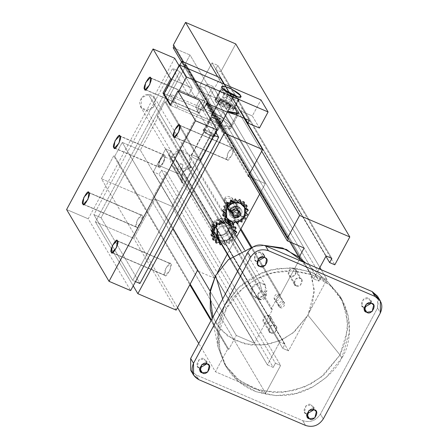 <?xml version="1.0" encoding="UTF-8"?>
<svg xmlns="http://www.w3.org/2000/svg" width="448" height="448" viewBox="0 0 448 448"><rect width="100%" height="100%" fill="white"/><g stroke="black" fill="none" stroke-linecap="round" stroke-linejoin="round"><path stroke-width="0.34" stroke-dasharray="2.24 1.68" d="M296.055 285.774L300.552 285.13L301.818 279.826L300.076 278.309L294.37 268.654L296.111 270.172L294.846 275.481L290.349 276.125L296.055 285.774C290.881 285.191 296.33 275.072 300.076 278.309C305.245 278.897 299.796 289.016 296.055 285.774L290.349 276.125C294.095 279.362 299.544 269.242 294.37 268.654C290.629 265.418 285.174 275.537 290.349 276.125L288.607 274.607L289.873 269.298L294.37 268.654L300.076 278.309L295.579 278.953L294.308 284.262L296.055 285.774M270.732 332.802L275.229 332.158L276.494 326.85L274.753 325.332L269.052 315.683L270.794 317.195L269.528 322.504L265.031 323.148L270.732 332.802C265.558 332.214 271.012 322.095 274.753 325.332C279.927 325.92 274.478 336.039 270.732 332.802L265.031 323.148C268.772 326.39 274.221 316.266 269.052 315.683C265.306 312.441 259.857 322.566 265.031 323.148L263.284 321.63L264.555 316.327L269.052 315.683L274.753 325.332L270.256 325.976L268.99 331.285L270.732 332.802M280.09 307.507L284.424 303.033L283.114 301.896L278.695 294.414L280.006 295.551L275.671 300.026L280.09 307.507C276.203 307.07 280.302 299.46 283.114 301.896C287.006 302.333 282.906 309.943 280.09 307.507L275.671 300.026C278.488 302.462 282.582 294.851 278.695 294.414C275.878 291.978 271.785 299.589 275.671 300.026L274.361 298.889L278.695 294.414L283.114 301.896L278.779 306.37L280.09 307.507M321.177 276.954L326.945 279.429L321.216 269.735L326.945 279.429L288.501 350.829L174.429 157.786L212.873 86.386L207.105 83.916L321.177 276.954L207.105 83.916L204.865 88.071L199.674 85.848L212.027 62.905L217.795 65.38L215.555 69.541L220.746 71.764L235.738 43.921L220.746 71.764L334.818 264.807L220.746 71.764L215.555 69.541L325.914 256.295L215.555 69.541L217.795 65.38L331.867 258.423L217.795 65.38L212.027 62.905L326.099 255.948L212.027 62.905L199.674 85.848L313.746 278.886L199.674 85.848L204.865 88.071L318.937 281.114L204.865 88.071L207.105 83.916L212.873 86.386L319.889 267.484L212.873 86.386L174.429 157.786L288.501 350.829L282.733 348.354L168.661 155.31L174.429 157.786L168.661 155.31L282.733 348.354L284.973 344.198L170.901 151.155L168.661 155.31L170.901 151.155L284.973 344.198L279.782 341.97L165.71 148.926L170.901 151.155L165.71 148.926L279.782 341.97L267.428 364.907L153.356 171.864L165.71 148.926L153.356 171.864L267.428 364.907L273.196 367.382L159.124 174.339L153.356 171.864L159.124 174.339L273.196 367.382L275.436 363.227L161.364 170.184L159.124 174.339L161.364 170.184L275.436 363.227L280.627 365.45L166.555 172.407L161.364 170.184L166.555 172.407L280.627 365.45L265.636 393.294L151.564 200.25L166.555 172.407L151.564 200.25L265.636 393.294L215.46 371.773L198.733 343.465L215.46 371.773L227.752 348.947L211.025 320.639L227.752 348.947L228.788 349.39L211.394 319.956L228.788 349.39L236.298 335.44L210.112 291.122L236.298 335.44L254.408 343.207L140.336 150.164L122.226 142.397L114.716 156.352L113.68 155.904L101.388 178.73L151.564 200.25L101.388 178.73L177.526 307.574L101.388 178.73L113.68 155.904L189.818 284.754L113.68 155.904L114.716 156.352L190.187 284.066L114.716 156.352L122.226 142.397L173.034 228.374L122.226 142.397L140.336 150.164L254.408 343.207L272.496 309.618L158.424 116.575L140.336 150.164L158.424 116.575L272.496 309.618L271.225 309.075L157.153 116.032L158.424 116.575L157.153 116.032L271.225 309.075L278.947 294.739L251.02 247.481L278.947 294.739L280.213 295.282L251.838 247.257L280.213 295.282L300.317 257.947L186.245 64.91L166.141 102.239L164.875 101.696L157.153 116.032L164.875 101.696L240.492 229.662L164.875 101.696L166.141 102.239L240.946 228.827L166.141 102.239L186.245 64.91L300.317 257.947L280.213 295.282L278.947 294.739L271.225 309.075L272.496 309.618L254.408 343.207L236.298 335.44L228.788 349.39L227.752 348.947L215.46 371.773L265.636 393.294L280.627 365.45L275.436 363.227L273.196 367.382L267.428 364.907L279.782 341.97L284.973 344.198L282.733 348.354L288.501 350.829L326.945 279.429L321.177 276.954L318.937 281.114L321.177 276.954M289.923 241.965L184.974 64.361L186.245 64.91L184.974 64.361L289.923 241.965M304.091 248.041L190.019 55.003L184.974 64.361L190.019 55.003L304.091 248.041M248.646 175.493L181.563 61.964L248.646 175.493M173.174 47.779L190.019 55.003L173.174 47.779M288.383 238.711L174.311 45.668L173.942 46.357L174.311 45.668L288.383 238.711M249.413 174.07L183.092 61.841L249.413 174.07M173.275 45.226L174.311 45.668L173.275 45.226M261.699 151.245L217.622 76.647L261.699 151.245M319.15 268.85L313.746 278.886L318.937 281.114L313.746 278.886L319.15 268.85M224.75 198.649L232.254 198.038L232.26 201.869L238.532 212.486L238.532 208.656L231.022 209.266L224.75 198.649L231.022 209.266C232.075 204.26 242.25 208.628 238.532 212.486C237.479 217.493 227.298 213.125 231.022 209.266L231.022 213.091L238.532 212.486L232.26 201.869L224.75 202.474L224.75 198.649C221.026 202.507 231.207 206.875 232.26 201.869C235.978 198.01 225.803 193.642 224.75 198.649M220.427 122.298C220.707 120.747 208.499 115.511 211.422 118.434L191.352 155.708L191.251 155.165L211.322 117.886L211.422 118.434C208.499 115.511 220.707 120.747 220.427 122.298C223.35 125.222 211.142 119.986 211.422 118.434C211.142 119.986 223.35 125.222 220.427 122.298L200.357 159.572L220.427 122.298L220.528 122.847L200.458 160.121L200.357 159.572C200.637 158.026 188.429 152.785 191.352 155.708C188.429 152.785 200.637 158.026 200.357 159.572C203.28 162.501 191.072 157.259 191.352 155.708C191.072 157.259 203.28 162.501 200.357 159.572M115.002 148.148L158.637 166.869L159.65 160.042L164.36 154.98L164.808 155.4L120.114 136.226L164.808 155.4C164.214 150.494 155.842 166.04 158.637 166.869C159.23 171.769 167.602 156.223 164.808 155.4L163.794 162.221L159.085 167.283L115.002 148.148M182.924 164.713C183.193 166.292 178.063 175.823 178.102 173.673L159.309 165.609L178.102 173.673C178.063 175.823 183.193 166.292 182.924 164.713C180.32 161.42 175.19 170.974 178.102 173.673C175.19 170.974 180.32 161.42 182.924 164.713L164.136 156.654C163.671 152.824 157.13 164.965 159.309 165.609C159.774 169.439 166.314 157.298 164.136 156.654C166.314 157.298 159.774 169.439 159.309 165.609L178.102 173.673M83.933 204.434L136.242 226.867L137.234 220.186L141.848 215.225L142.29 215.634L88.939 192.752L142.29 215.634C141.708 210.834 133.504 226.061 136.242 226.867C136.825 231.672 145.023 216.446 142.29 215.634L141.294 222.32L136.679 227.282L83.933 204.434M112.448 252.694L164.758 275.128L165.754 268.447L170.369 263.486L170.806 263.894L117.46 241.013L170.806 263.894C170.223 259.095 162.025 274.322 164.758 275.128C165.34 279.933 173.538 264.706 170.806 263.894L169.809 270.581L165.194 275.542L112.448 252.694M174.686 137.105L226.996 159.544L227.993 152.858L232.607 147.902L233.044 148.31L179.698 125.429L233.044 148.31C232.462 143.506 224.263 158.732 226.996 159.544C227.578 164.349 235.777 149.117 233.044 148.31L232.047 154.997L227.433 159.953L174.686 137.105M145.69 89.74L197.999 112.174L198.99 105.493L203.605 100.531L204.047 100.94L150.696 78.058L204.047 100.94C203.465 96.135 195.261 111.367 197.999 112.174C198.582 116.978 206.78 101.752 204.047 100.94L203.05 107.626L198.436 112.582L145.69 89.74M219.694 240.682L227.836 239.742L231.952 235.57L231.946 226.895L221.715 223.031L214.939 228.273L182.498 173.376C184.346 170.218 187.096 168.381 190.753 167.871L180.774 150.976L189.526 155.109L189.532 163.783L231.952 235.57C230.283 239.775 225.926 241.382 218.893 240.38C213.618 236.102 212.302 232.064 214.939 228.273C216.608 224.067 220.959 222.466 227.998 223.462C233.274 227.741 234.59 231.778 231.952 235.57L189.532 163.783C193.575 158.592 187.158 149.212 180.774 150.976L181.104 150.36C173.958 149.554 167.356 161.818 172.525 166.298L172.855 165.682C175.302 171.231 187.51 169.842 189.532 163.783C187.51 169.842 175.302 171.231 172.855 165.682L172.525 166.298L182.504 183.193L182.84 182.571L172.855 165.682L182.84 182.571L182.504 182.05L182.498 173.376L214.939 228.273L214.945 236.947L182.504 182.05M212.302 114.274C221.295 118.418 227.338 122.522 230.429 126.588L238.146 112.252C235.054 108.186 229.012 104.082 220.018 99.938L212.302 114.274L220.018 99.938C229.012 104.082 235.054 108.186 238.146 112.252L235.754 114.688L238.47 114.016L238.146 112.252L230.429 126.588L230.748 128.352L226.912 128.862L219.486 126.431L170.15 105.274L219.486 126.431L227.209 112.095L219.486 126.431C228.021 129.808 231.672 129.858 230.429 126.588C227.338 122.522 221.295 118.418 212.302 114.274L163.946 93.531L212.302 114.274M198.397 271.292L214.385 278.152L217.801 271.807L214.385 278.152L198.397 271.292M227.472 253.842L236.74 236.628L227.472 253.842M259.644 194.102L265.283 183.618L249.43 176.814L265.283 183.618L222.863 111.832L171.965 206.366L154.89 199.041L133.739 238.33L95.446 221.9L179.866 65.117L95.446 221.9L133.739 238.33L154.89 199.041L197.31 270.827L154.89 199.041L171.965 206.366L214.385 278.152L171.965 206.366L222.863 111.832L205.794 104.507L222.863 111.832L265.283 183.618L259.644 194.102M220.198 77.756L205.794 104.507L220.198 77.756M181.104 150.36L180.774 150.976L190.753 167.871L191.089 167.25L181.104 150.36L191.089 167.25L182.241 172.631L182.039 182.515L182.504 183.193L172.06 165.62L172.262 155.742L181.104 150.36M176.159 310.117L133.739 238.33L176.159 310.117M215.818 132.429L202.849 110.471L195.636 107.38L211.473 134.176L214.239 135.363L211.473 134.176L195.636 107.38L199.5 100.212L195.636 107.38L202.849 110.471L215.818 132.429M174.692 58.234L88.234 218.809L66.606 209.535L88.234 218.809L130.654 290.595L88.234 218.809L174.692 58.234M133.218 285.83L95.446 221.9L133.218 285.83M248.214 176.294L205.794 104.507L248.214 176.294M223.888 84L244.149 118.283L223.888 84M185.595 67.575L199.522 91.14L220.018 99.938L199.522 91.14L185.595 67.575M204.142 108.069L202.849 110.471L204.142 108.069M139.944 283.506L101.086 217.75L179.827 71.512L195.658 98.308L199.522 91.14L195.658 98.308L179.827 71.512L172.614 68.421L188.451 95.217L195.658 98.308L188.451 95.217L172.614 68.421L93.878 214.659L132.731 280.414L211.473 134.176L132.731 280.414L93.878 214.659L101.086 217.75L139.944 283.506M171.662 79.195L192.31 88.049L179.015 65.542L192.31 88.049L188.451 95.217L192.31 88.049L171.662 79.195M135.498 281.602L132.731 280.414L135.498 281.602M179.827 71.512L101.086 217.75L93.878 214.659L172.614 68.421L179.827 71.512M182.504 183.193C177.335 178.713 183.938 166.449 191.089 167.25L190.753 167.871C187.096 168.381 184.346 170.218 182.498 173.376C180.886 176.635 181.003 179.704 182.84 182.571L182.504 183.193M159.309 165.609C157.13 164.965 163.671 152.824 164.136 156.654M191.352 155.708L211.422 118.434M146.871 110.174L153.922 106.904L154.336 97.306L148.501 94.567L224.235 222.729L148.501 94.567L141.45 97.838L141.036 107.436L146.871 110.174L257.908 298.082L146.871 110.174C142.979 110.561 140.538 107.923 139.546 102.25C141.714 96.628 144.698 94.063 148.501 94.567C152.393 94.175 154.834 96.818 155.82 102.491C153.653 108.114 150.674 110.678 146.871 110.174M241.097 251.261L259.538 282.475L265.373 285.214L264.958 294.812L257.908 298.082L262.853 296.66L266.829 290.679L264.342 284.178L259.538 282.475L262.198 291.166L266.162 295.63L261.313 299.656L257.908 298.082L261.313 299.656L260.21 299.505L257.544 294.392L262.198 291.166L259.538 282.475L250.981 288.406L251.692 294.818L255.875 297.802L257.908 298.082L252.073 295.344L252.487 285.746L259.538 282.475L241.097 251.261M262.198 291.166C257.102 289.576 255.903 301.09 261.313 299.656C266.414 301.246 267.613 289.733 262.198 291.166M233.951 202.289C231.543 201.55 229.606 202.261 228.144 204.428L227.427 204.417C229.258 201.712 231.678 200.816 234.69 201.74L233.951 202.289L234.69 201.74C231.678 200.816 229.258 201.712 227.427 204.417L230.546 209.692C232.372 206.987 234.797 206.091 237.81 207.015L234.69 201.74L237.81 207.015C234.797 206.091 232.372 206.987 230.546 209.692L230.552 214.514L232.742 216.423C235.754 217.347 238.179 216.457 240.005 213.746L241.086 214.48C242.816 211.988 241.954 209.334 238.487 206.517C233.856 205.862 230.994 206.914 229.897 209.681C228.446 213.192 229.309 215.846 232.495 217.644C236.057 218.736 238.924 217.683 241.086 214.48C238.924 217.683 236.057 218.736 232.495 217.644C229.309 215.846 228.446 213.192 229.897 209.681L230.569 209.798L229.897 209.681C230.994 206.914 233.856 205.862 238.487 206.517C241.954 209.334 242.816 211.988 241.086 214.48L240.005 213.746L240.005 208.925L237.81 207.015L239.977 208.886L240.005 213.746C238.179 216.457 235.754 217.347 232.742 216.423L229.628 211.148L235.654 210.034L236.499 203.101L234.69 201.74L236.886 208.471L229.628 211.148L232.742 216.423L230.574 214.558L230.546 209.692L227.427 204.417L227.461 209.283L229.628 211.148L229.897 209.81C233.671 213.074 239.165 202.877 233.951 202.289C239.165 202.877 233.671 213.074 229.897 209.81C227.746 208.594 227.158 206.797 228.144 204.428C229.606 202.261 231.543 201.55 233.951 202.289M240.15 212.766L239.383 211.467L239.148 211.954L239.383 211.467L236.023 208.74L231.991 211.176L232.854 215.41L233.363 215.426L232.854 215.41L233.621 216.709L232.854 215.41L231.991 211.176L236.023 208.74L236.785 210.028L236.023 208.74L239.383 211.467L240.15 212.766M234.343 211.518L235.469 210.84L234.343 211.518M232.747 212.453L231.991 211.176L232.747 212.453M233.582 216.518L232.999 213.651L233.582 216.518M233.604 222.113L240.156 220.819L244.703 216.306C241.226 221.452 236.617 223.149 230.888 221.39L230.675 221.026L242.144 218.91L245.678 211.831L243.751 205.716M226.548 217.476L230.675 221.026L226.604 217.577M240.307 203.134C244.832 204.45 246.226 208.718 244.485 215.942C239.26 221.665 234.651 223.362 230.675 221.026M227.427 204.417L228.144 204.428C227.158 206.797 227.746 208.594 229.897 209.81L229.628 211.148C226.934 209.625 226.206 207.379 227.427 204.417M238.515 213.382L238.515 210.291L232.462 210.784L231.75 209.574L237.804 209.087L237.804 212.173L238.515 213.382C237.67 217.414 229.46 213.898 232.462 210.784C233.313 206.746 241.517 210.269 238.515 213.382L237.804 212.173C240.806 209.059 232.596 205.542 231.75 209.574C228.749 212.688 236.958 216.21 237.804 212.173L231.75 212.666L231.75 209.574L232.462 210.784L232.462 213.87L238.515 213.382M230.278 204.154L230.614 203.946L230.278 204.154M233.878 202.625L234.186 202.558L233.878 202.625M240.503 202.434L239.848 199.41L240.503 202.434L241.214 203.644L240.503 202.434L240.929 202.322L240.503 202.434M243.18 204.686L243.734 201.544L243.18 204.686L243.897 205.895L243.18 204.686L244.093 204.758L243.18 204.686M244.742 207.777L246.434 204.949L244.742 207.777L245.459 208.986L244.742 207.777L245.857 208.32L244.742 207.777M244.978 211.299L247.582 209.16L244.978 211.299L245.896 212.335L244.978 211.299M245.879 212.346L245.851 212.682L245.879 212.346M243.852 214.766L247.01 213.606L243.852 214.766L244.563 215.975L243.852 214.766L244.81 217.694L243.852 214.766M244.938 215.835L244.686 216.339L244.938 215.835M245.521 218.904L244.81 217.694L245.521 218.904M241.522 217.722L244.81 217.694L241.522 217.722L242.234 218.926L241.522 217.722L241.27 220.87L241.522 217.722M242.76 218.921L242.234 218.926L242.189 219.453L242.234 218.926L242.76 218.921M241.987 222.079L241.27 220.87L241.987 222.079M238.297 219.755L241.27 220.87L238.297 219.755L239.008 220.965L238.297 219.755L236.874 222.706L238.297 219.755M239.546 221.161L239.008 220.965L238.75 221.491L239.008 220.965L239.546 221.161M237.586 223.91L236.874 222.706L237.586 223.91M234.612 220.601L236.874 222.706L234.612 220.601L235.329 221.805L234.612 220.601L232.215 222.947L234.612 220.601M235.704 222.158L235.329 221.805L234.931 222.191L235.329 221.805L235.704 222.158M230.972 220.136L231.655 221.682L230.972 220.136L231.683 221.346L230.972 220.136L227.914 221.57L230.972 220.136M231.862 221.749L231.683 221.346L231.263 221.542L231.683 221.346L231.862 221.749M227.864 218.434L227.886 219.705L227.864 218.434L228.575 219.643L227.864 218.434L224.566 218.753L227.864 218.434M228.581 219.968L228.25 219.671L228.581 219.968M225.708 215.718L225.361 216.636L225.708 215.718L226.419 216.922L225.708 215.718L222.611 214.883L225.708 215.718M224.795 212.352L224.442 212.755L224.795 212.352L225.506 213.562L224.795 212.352L222.314 210.476L224.795 212.352M225.327 213.769L225.299 213.405L225.327 213.769M225.691 210.157L225.82 209.759L225.691 210.157M227.416 206.791L227.685 206.455L227.416 206.791M222.516 97.098L225.663 100.005L230.922 102.172L231.028 100.61L225.837 97.468L222.516 97.098L225.45 91.65L228.598 94.556L233.856 96.723L233.962 95.161L231.028 100.61L230.922 102.172L233.856 96.723L230.922 102.172L225.663 100.005L228.598 94.556L225.663 100.005L222.516 97.098L225.837 97.468L228.329 92.837L225.837 97.468L231.028 100.61L233.962 95.161L233.856 96.723L228.598 94.556L225.45 91.65L222.516 97.098M226.671 91.784L225.45 91.65L226.671 91.784M223.468 89.303L222.225 90.63C222.701 92.002 225.982 94.237 232.081 97.328C237.418 99.137 239.4 99.165 238.028 97.412L237.731 96.981M238.806 99.814L236.628 100.425L229.634 97.888L220.545 91.252L215.264 101.058L220.545 91.252C221.082 92.814 224.823 95.351 231.762 98.874C237.843 100.94 240.1 100.968 238.538 98.969L230.826 93.055L220.511 89.964M238.028 97.412C239.4 99.165 237.418 99.137 232.081 97.328C225.982 94.237 222.701 92.002 222.225 90.63M220.276 90.406L222.449 89.796L229.449 92.338L238.538 98.969L233.257 108.774L224.168 102.144L217.174 99.602L214.995 100.212M233.257 108.774C234.819 110.774 232.562 110.746 226.486 108.679C219.542 105.162 215.802 102.62 215.264 101.058C213.702 99.058 215.958 99.092 222.034 101.153C228.978 104.675 232.719 107.218 233.257 108.774L238.538 98.969M215.264 101.058L224.353 107.694L231.347 110.23L233.526 109.62M229.74 107.268C230.076 105.381 215.225 99.008 218.781 102.57C218.439 104.451 233.296 110.824 229.74 107.268C233.296 110.824 218.439 104.451 218.781 102.57L203.65 130.67C203.314 132.552 218.165 138.925 214.609 135.369L229.74 107.268L214.609 135.369C214.945 133.482 200.094 127.109 203.65 130.67L218.781 102.57C215.225 99.008 230.076 105.381 229.74 107.268M214.626 136.153L208.342 134.271L203.65 130.67C200.094 127.109 214.945 133.482 214.609 135.369M213.724 135.694C214.026 134.008 200.738 128.307 203.918 131.488C200.738 128.307 214.026 134.008 213.724 135.694C216.905 138.874 203.616 133.179 203.918 131.488L208.118 134.714L213.741 136.394M226.526 222.471L227.22 223.686L226.509 222.482L222.807 222.348L219.195 223.507L216.154 225.803L214.508 228.088L212.083 223.983L212.134 233.184L216.233 236.706L218.658 240.811L215.751 238.823L213.886 235.906L213.31 232.45L214.508 228.088L213.024 232.73L213.31 232.45L214.021 233.66L213.31 232.45L213.886 235.906L213.5 236.706L213.886 235.906L215.751 238.823L215.656 240.038L215.751 238.823L216.468 240.033L215.751 238.823L218.658 240.811L219.083 242.122L218.658 240.811L222.214 241.595L224.952 245.112L222.214 241.595L222.925 242.805L221.598 243.897L222.925 242.805L224.952 245.112L224.241 243.908L225.932 241.074L228.766 242.458L229.477 243.662L226.643 242.278L225.932 241.074L226.643 242.278L224.952 245.112L226.643 242.278L229.477 243.662L228.766 242.458L229.314 239.316L232.568 239.585L233.279 240.789L230.026 240.526L229.314 239.316L230.026 240.526L229.477 243.662L230.026 240.526L233.279 240.789L232.568 239.585L231.902 236.561L235.138 235.676L235.85 236.88L232.618 237.765L231.902 236.561L232.618 237.765L233.279 240.789L232.618 237.765L235.85 236.88L233.352 233.178L236.13 231.258L233.352 233.178L234.063 234.382L233.352 233.178L233.464 229.628L235.407 226.934L233.464 229.628L234.175 230.832L232.221 226.386L233.072 223.283L233.346 223.742L233.072 223.283L232.478 223.39L233.072 223.283L232.221 226.386L232.932 227.59L229.79 223.888L230.507 225.098L229.79 223.888L230.356 223.787L229.79 223.888L229.438 220.797L230.149 222.001L229.438 220.797L227.959 221.642L229.438 220.797L229.79 223.888L232.221 226.386L233.218 226.554L232.378 226.643L229.953 222.538M216.569 235.077C221.525 236.6 225.512 235.133 228.519 230.675L229.958 231.655C226.503 236.774 221.928 238.454 216.233 236.706L216.569 235.077C212.649 233.94 211.445 230.244 212.951 224C217.476 219.044 221.458 217.577 224.902 219.593C229.337 222.102 230.541 225.798 228.519 230.675C225.512 235.133 221.525 236.6 216.569 235.077L216.233 236.706C211.148 233.834 209.765 229.589 212.083 223.983C215.538 218.87 220.114 217.185 225.809 218.932C230.894 221.81 232.277 226.05 229.958 231.655L228.519 230.675C230.541 225.798 229.337 222.102 224.902 219.593L225.809 218.932L224.902 219.593C221.458 217.577 217.476 219.044 212.951 224C211.445 230.244 212.649 233.94 216.569 235.077M227.942 230.429C225.159 234.556 221.469 235.917 216.877 234.506L220.298 240.296C224.89 241.707 228.581 240.346 231.364 236.219L227.942 230.429L231.364 236.219L231.801 229.74L223.216 225.478L216.95 230.037L213.528 224.246L216.95 230.037C218.361 226.47 222.051 225.114 228.015 225.96C232.484 229.589 233.604 233.005 231.364 236.219C228.581 240.346 224.89 241.707 220.298 240.296L216.877 234.506L213.528 231.594L213.528 224.246L219.794 219.688L228.374 223.95L227.942 230.429C230.177 227.214 229.062 223.798 224.594 220.17C218.63 219.324 214.939 220.679 213.528 224.246C211.658 228.766 212.772 232.187 216.877 234.506C221.469 235.917 225.159 234.556 227.942 230.429M219.072 239.63L220.298 240.296L219.072 239.63M235.026 233.722L234.063 234.382L235.85 236.88L234.063 234.382L235.026 233.722M234.562 230.3L233.464 229.628L234.562 230.3M219.61 243.74L222.214 241.595L225.932 241.074L229.314 239.316L231.902 236.561L233.352 233.178L235.138 235.676L231.902 236.561L232.568 239.585L229.314 239.316L228.766 242.458L225.932 241.074L224.241 243.908L222.214 241.595L219.61 243.74M219.369 242.015L218.658 240.811L219.369 242.015M232.221 226.386L233.464 229.628L233.352 233.178L231.902 236.561L229.314 239.316L225.932 241.074L222.214 241.595L218.658 240.811L215.499 241.976L218.658 240.811L216.233 236.706C221.928 238.454 226.503 236.774 229.958 231.655L229.908 222.46L225.809 218.932L228.228 223.031L229.79 223.888L226.509 222.482L224.991 219.817L226.509 222.482L228.228 223.031L225.809 218.932C220.114 217.185 215.538 218.87 212.083 223.983L214.508 228.088L216.154 225.803L219.195 223.507L222.807 222.348L226.509 222.482M212.464 238.857L215.751 238.823L212.464 238.857M210.907 234.797L213.886 235.906L210.907 234.797M211.042 230.35L213.31 232.45L211.042 230.35M240.598 95.67L234.422 107.139L234.629 108.259L231.75 108.494L224.549 105.65L215.964 99.221L222.141 87.752L215.964 99.221C216.518 100.822 220.36 103.432 227.478 107.044C233.71 109.155 236.023 109.189 234.422 107.139C233.867 105.538 230.031 102.934 222.914 99.322C216.681 97.205 214.362 97.171 215.964 99.221L215.762 98.101L218.635 97.866L225.837 100.71L234.422 107.139L240.598 95.67M211.378 116.318L211.254 115.651L217.241 117.202L222.337 121.016L230.675 105.532L225.579 101.718L219.593 100.167L219.716 100.834L211.378 116.318C211.042 118.199 225.893 124.572 222.337 121.016C222.673 119.129 207.822 112.756 211.378 116.318L219.716 100.834L224.812 104.647L230.793 106.198L230.675 105.532L222.337 121.016L222.46 121.682L216.474 120.131L211.378 116.318M171.052 105.638L178.763 91.319L171.052 105.638L170.475 104.664L171.052 105.638L176.82 108.114L169.686 96.046L170.615 94.326L213.293 112.633C217.364 114.201 228.441 120.299 231.274 124.852C233.716 129.231 224.784 126.75 220.422 124.695L177.744 106.389L170.615 94.326L177.744 106.389L176.82 108.114L171.052 105.638M259.454 128.027L252.319 115.959L260.966 99.904L252.319 115.959L259.454 128.027M245.403 118.821L240.789 111.014L252.319 115.959L240.789 111.014L245.403 118.821M249.306 120.495L242.178 108.433L240.789 111.014L242.178 108.433L249.306 120.495M234.959 107.643L220.55 99.154L242.178 108.433L220.55 99.154L213.293 112.633L170.615 94.326L169.686 96.046L176.82 108.114L177.744 106.389L220.422 124.695L227.209 112.095M163.923 93.57L169.686 96.046L163.923 93.57M230.675 105.532C234.231 109.088 219.374 102.715 219.716 100.834C216.16 97.272 231.011 103.645 230.675 105.532M227.679 111.222L220.422 124.695L231.364 126.879L230.58 123.883L225.198 119.235L213.293 112.633L220.55 99.154L232.456 105.756L237.838 110.404L238.622 113.406M199.651 368.29L197.383 366.173L198.906 359.806L204.299 359.033L207.15 363.86L204.299 359.033C199.808 355.146 193.273 367.293 199.478 367.993L199.651 368.29M364.095 307.737L361.827 305.62L363.345 299.253L368.738 298.48L371.594 303.307L368.738 298.48C364.246 294.594 357.711 306.734 363.916 307.434L364.095 307.737M306.751 414.232L304.483 412.115L306.006 405.748L311.399 404.975L314.25 409.802L311.399 404.975C306.908 401.089 300.367 413.23 306.578 413.93L306.751 414.232M341.779 357.974L326.015 377.658L312.822 386.848L295.814 393.523L276.058 395.646L255.965 391.681L238.644 381.64L226.464 367.298L219.862 350.146L218.87 333.822L226.436 308.498L224.65 305.48L217.09 330.803L218.081 347.127L224.683 364.28L236.863 378.622L254.184 388.662L274.277 392.627L294.034 390.505L311.041 383.83L324.229 374.64L339.998 354.956L341.779 357.974C353.13 342.194 357.252 294.98 314.989 275.89C293.502 268.363 274.008 269.416 256.497 279.037C241.052 288.378 231.034 298.2 226.436 308.498C215.085 324.279 210.963 371.493 253.232 390.583C274.714 398.104 294.207 397.057 311.718 387.436C327.163 378.09 337.182 368.273 341.779 357.974L339.998 354.956L321.065 377.255L304.606 386.943L283.618 392.336L260.607 390.667L239.848 380.968L225.226 365.187L218.07 347.054L218.12 323.434L224.65 305.48L222.678 298.995L224.65 305.48L237.776 288.226L261.834 272.765L278.034 268.464L295.775 268.234L313.152 272.849L328.07 282.055L342.737 301.482L347.687 322.392L345.671 340.676L339.998 354.956L307.955 315.23L339.998 354.956L347.558 329.638L346.567 313.314L339.97 296.156L327.79 281.814L310.464 271.774L290.377 267.809L270.614 269.931L253.613 276.612L240.419 285.796L224.65 305.48L226.436 308.498L242.206 288.814L255.394 279.625L272.401 272.95L292.158 270.827L312.25 274.792L329.571 284.833L341.751 299.174L348.354 316.327L349.345 332.651L341.779 357.974M210.286 308.902L216.02 323.422L227.735 336.062L244.356 343.834L262.791 345.173L279.602 340.85L292.79 333.088L307.955 315.23L294.342 331.834L282.766 339.394L267.882 344.428L250.925 345.055L234.399 340.133L221.138 330.17L212.85 317.246M378.661 298.855L377.552 308.022L320.426 414.114C315.969 420.717 310.066 422.89 302.719 420.633L196.022 374.87L190.73 370.317L196.022 374.87L302.719 420.633L305.57 425.46L302.719 420.633C310.066 422.89 315.969 420.717 320.426 414.114L377.552 308.022L380.402 312.844L377.552 308.022L377.485 296.156M314.048 409.718L311.399 404.975L313.488 406.79L314.048 409.718M371.386 303.223L368.738 298.48L370.832 300.3L371.386 303.223M206.948 363.782L204.299 359.033L206.388 360.853L206.948 363.782M257.023 261.582L254.727 259.678L255.539 253.954L260.182 252.168L262.405 252.958L265.255 257.779L262.405 252.958L263.732 254.358L264.264 257.432L262.405 252.958L260.182 252.168C255.259 250.18 251.642 261.285 257.102 261.61M252.874 246.999L264.354 245.414L252.874 246.999M303.789 262.259L311.998 277.194L314.149 292.124L307.955 315.23L312.497 303.789L314.115 289.145L310.15 272.39L298.402 256.827M198.873 379.697L196.022 374.87L198.873 379.697M323.277 418.942L320.426 414.114L323.277 418.942M260.182 252.168L263.032 256.995L260.182 252.168M301.818 279.826L296.111 270.172M276.494 326.85L270.794 317.195M284.424 303.033L280.006 295.551M278.779 306.37L274.361 298.889M268.99 331.285L263.284 321.63M294.308 284.262L288.607 274.607M232.254 198.038L238.532 208.656M119.666 135.806L164.36 154.98M88.502 192.343L141.848 215.225M117.018 240.604L170.369 263.486M179.256 125.014L232.607 147.902M150.259 77.65L203.605 100.531M231.946 226.895L189.526 155.109M230.748 128.352L238.47 114.016M171.976 165.48L181.955 182.375M145.09 89.701L198.436 112.582M174.087 137.071L227.433 159.953M111.849 252.655L165.194 275.542M83.334 204.394L136.679 227.282M114.386 148.114L159.085 167.283M224.75 202.474L231.022 213.091M154.89 98.112L229.415 224.23M244.485 249.732L265.927 286.02M266.168 295.596L266.834 290.618M259.79 299.365L255.108 297.545M140.482 106.63L216.009 234.444M230.076 258.25L251.518 294.538M236.886 203.65L240.005 208.925C236.93 205.705 233.783 205.996 230.569 209.798L230.552 214.514L227.433 209.238M238.515 210.291L237.804 209.087M232.462 213.87L231.75 212.666M220.881 89.796L222.522 89.354M215.062 99.966L220.343 90.16M238.739 100.061L233.458 109.872M229.858 107.934L214.732 136.035M203.526 130.004L218.658 101.903M214.402 136.254L213.539 136.489M212.083 233.1L214.508 237.199M213.528 231.594L216.95 237.384M231.364 228.872L227.942 223.082M240.8 96.79L234.629 108.259M211.254 115.651L219.593 100.167M222.46 121.682L230.793 106.198M221.939 86.632L215.762 98.101M238.851 113.126L231.594 126.599M200.239 371L197.383 366.173M364.678 310.447L361.827 305.62M307.339 416.937L304.483 412.115M226.464 367.298L224.683 364.28M212.223 318.41L218.07 347.054M305.81 263.127L328.07 282.055M341.751 299.174L339.97 296.156M316.338 411.617L313.488 406.79M373.682 305.122L370.832 300.3M263.732 254.358L266.582 259.185M254.727 259.678L257.578 264.505M209.244 365.68L206.388 360.853"/><path stroke-width="0.67" d="M321.216 269.735L319.889 267.484L321.216 269.735M198.733 343.465L177.526 307.574L198.733 343.465M211.025 320.639L189.818 284.754L211.025 320.639M211.394 319.956L190.187 284.066L211.394 319.956M210.112 291.122L173.034 228.374L210.112 291.122M251.02 247.481L240.492 229.662L251.02 247.481M251.838 247.257L240.946 228.827L251.838 247.257M300.126 258.3L300.317 257.947L299.046 257.404L304.091 248.041L287.246 240.817L248.646 175.493L287.246 240.817L288.383 238.711L287.347 238.263L249.413 174.07L287.347 238.263L299.634 215.443L261.699 151.245L299.634 215.443L349.81 236.964L235.738 43.921L185.562 22.4L173.275 45.226L183.092 61.841L173.275 45.226L185.562 22.4L217.622 76.647L185.562 22.4L235.738 43.921L349.81 236.964L334.818 264.807L329.627 262.578L325.914 256.295L329.627 262.578L331.867 258.423L326.099 255.948L319.15 268.85L326.099 255.948L331.867 258.423L329.627 262.578L334.818 264.807L349.81 236.964L299.634 215.443L287.347 238.263L288.383 238.711L287.246 240.817L304.091 248.041L299.046 257.404L300.317 257.947L300.126 258.3M299.018 257.354L289.923 241.965L299.018 257.354M181.563 61.964L173.174 47.779L181.563 61.964M173.942 46.357L173.174 47.779L173.942 46.357M120.114 136.226L119.666 135.806L114.957 140.868L113.938 147.694L115.002 148.148L113.938 147.694C111.149 146.871 119.521 131.32 120.114 136.226C122.903 137.054 114.531 152.6 113.938 147.694L114.386 148.114L119.095 143.052L120.114 136.226M88.939 192.752L88.502 192.343L83.888 197.305L82.891 203.986L83.933 204.434L82.891 203.986C80.158 203.179 88.357 187.947 88.939 192.752C91.672 193.564 83.474 208.79 82.891 203.986L83.334 204.394L87.948 199.438L88.939 192.752M117.46 241.013L117.018 240.604L112.403 245.56L111.412 252.246L112.448 252.694L111.412 252.246C108.679 251.44 116.878 236.208 117.46 241.013C120.193 241.825 111.994 257.051 111.412 252.246L111.849 252.655L116.463 247.699L117.46 241.013M179.698 125.429L179.256 125.014L174.642 129.976L173.645 136.662L174.686 137.105L173.645 136.662C170.912 135.85 179.11 120.624 179.698 125.429C182.431 126.235 174.233 141.462 173.645 136.662L174.087 137.071L178.702 132.11L179.698 125.429M150.696 78.058L150.259 77.65L145.645 82.606L144.648 89.292L145.69 89.74L144.648 89.292C141.915 88.48 150.114 73.254 150.696 78.058C153.434 78.865 145.23 94.097 144.648 89.292L145.09 89.701L149.705 84.745L150.696 78.058M176.159 310.117L197.31 270.827L198.397 271.292L197.31 270.827L176.159 310.117L137.866 293.692L176.159 310.117M217.801 271.807L227.472 253.842L217.801 271.807M236.74 236.628L259.644 194.102L236.74 236.628M249.43 176.814L248.214 176.294L262.618 149.542L224.325 133.118L137.866 293.692L133.218 285.83L137.866 293.692L224.325 133.118L262.618 149.542L248.214 176.294L249.43 176.814M179.866 65.117L181.905 61.331L220.198 77.756L223.888 84L220.198 77.756L181.905 61.331L185.595 67.575L181.905 61.331L179.866 65.117M218.68 137.267L215.818 132.429L218.68 137.267L139.944 283.506L135.498 281.602L139.944 283.506L218.68 137.267L214.239 135.363L218.68 137.267M217.112 130.026L199.5 100.212L177.873 90.933L195.485 120.747L217.112 130.026L195.485 120.747L109.026 281.322L130.654 290.595L217.112 130.026L130.654 290.595L109.026 281.322L195.485 120.747L177.873 90.933L170.15 105.274L162.966 93.111L170.682 78.775L171.662 79.195L170.682 78.775L153.065 48.961L174.692 58.234L153.065 48.961L170.682 78.775L162.966 93.111L163.946 93.531L162.966 93.111L170.15 105.274L177.873 90.933L199.5 100.212L217.112 130.026M66.606 209.535L153.065 48.961L66.606 209.535L109.026 281.322L66.606 209.535M244.149 118.283L262.618 149.542L244.149 118.283M235.754 114.688L227.209 112.095L206.707 103.303L224.325 133.118L206.707 103.303L204.142 108.069L206.707 103.303L227.209 112.095L235.754 114.688M179.015 65.542L174.692 58.234L179.015 65.542M214.945 236.947L219.694 240.682M224.235 222.729L241.097 251.261L224.235 222.729M243.751 205.716L240.307 203.134C234.573 201.376 229.97 203.073 226.492 208.225L226.705 208.583C230.182 203.437 234.791 201.74 240.52 203.498L240.307 203.134L240.52 203.498C234.791 201.74 230.182 203.437 226.705 208.583L232.747 212.453L233.75 216.714C236.079 218.417 238.196 218.058 240.111 215.634C241.041 212.94 240.139 211.243 237.406 210.538L236.785 210.028L232.747 212.453L236.785 210.028M237.423 215.589L238.196 216.888L240.15 212.766L237.406 210.538L240.15 212.766L238.196 216.888L233.75 216.714L238.196 216.888L237.423 215.589L239.383 211.467L237.423 215.589L232.854 215.41L237.423 215.589M237.406 210.538C240.139 211.243 241.041 212.94 240.111 215.634C242.76 216.686 244.289 216.91 244.703 216.306L245.19 215.264L245.258 208.27L240.52 203.498L244.647 207.049L244.703 216.306C244.289 216.91 242.76 216.686 240.111 215.634C238.196 218.058 236.079 218.417 233.75 216.714M233.582 216.518L232.747 212.453L226.705 208.583C224.375 214.228 225.77 218.495 230.888 221.39L233.604 222.113C238.465 222.449 242.161 220.522 244.681 216.345L245.19 215.264M230.888 221.39L226.761 217.84L226.492 208.225L226.548 217.476M226.604 217.577L226.492 208.225C229.97 203.073 234.573 201.376 240.307 203.134M229.83 202.994L226.643 202.44L227.354 203.644L230.546 204.198L229.83 202.994L230.546 204.198L231.392 201.096L230.681 199.892L229.83 202.994L230.681 199.892L231.392 201.096L234.058 202.737L233.346 201.527L230.681 199.892L233.346 201.527L234.058 202.737L236.001 200.043L235.29 198.834L233.346 201.527L235.29 198.834L237.782 202.541L235.29 198.834L237.782 202.541L240.559 200.62L239.848 199.41L237.07 201.337L239.848 199.41L240.559 200.62L241.214 203.644L244.451 202.754L243.734 201.544L240.503 202.434L243.734 201.544L244.451 202.754L243.897 205.895L247.15 206.153L246.434 204.949L244.093 204.758L246.434 204.949L247.15 206.153L245.459 208.986L248.293 210.364L247.582 209.16L245.857 208.32L247.582 209.16L248.293 210.364L245.689 212.503L247.727 214.816L245.896 212.335L247.727 214.816L244.563 215.975L245.521 218.904L242.234 218.926L241.987 222.079L239.546 221.161L241.987 222.079L242.234 218.926L245.521 218.904L244.563 215.975L247.727 214.816L245.689 212.503L248.293 210.364L245.459 208.986L247.15 206.153L243.897 205.895L244.451 202.754L241.214 203.644L240.559 200.62L237.782 202.541L236.001 200.043L234.058 202.737L231.392 201.096L230.546 204.198L227.354 203.644L226.643 202.44L227.007 205.531L223.726 206.136L225.249 208.796L222.314 210.476L223.031 211.686L222.314 210.476L225.249 208.796L225.96 210.006L223.726 206.136L224.437 207.34L223.726 206.136L227.007 205.531L227.718 206.735L227.007 205.531L226.643 202.44L229.83 202.994M238.75 221.491L237.586 223.91L235.329 221.805L232.926 224.157L231.683 221.346L228.631 222.774L227.914 221.57L228.631 222.774L228.575 219.643L225.277 219.962L224.566 218.753L225.277 219.962L226.419 216.922L223.322 216.087L222.611 214.883L223.322 216.087L225.506 213.562L223.031 211.686L225.96 210.006L224.437 207.34L227.718 206.735L227.354 203.644L227.718 206.735L224.437 207.34L225.96 210.006L223.031 211.686L225.506 213.562L223.322 216.087L226.419 216.922L225.277 219.962L228.575 219.643L228.631 222.774L231.683 221.346L232.926 224.157L235.329 221.805L237.586 223.91L238.75 221.491M231.655 221.682L232.215 222.947L231.655 221.682M227.886 219.705L227.914 221.57L227.886 219.705M225.361 216.636L224.566 218.753L225.361 216.636M224.795 212.352L222.611 214.883L224.795 212.352M233.929 95.687L233.962 95.161L233.722 95.603L233.962 95.161L228.766 92.025L226.671 91.784L228.766 92.025L228.329 92.837L228.766 92.025L233.962 95.161L233.929 95.687M237.731 96.981L223.468 89.303L237.362 96.555M216.95 230.037L216.95 237.384L219.072 239.63L216.95 230.037M233.072 223.283L233.783 224.487L232.932 227.59L236.124 228.138L234.175 230.832L236.841 232.467L235.026 233.722L236.841 232.467L236.13 231.258L236.841 232.467L234.175 230.832L236.124 228.138L235.407 226.934L236.124 228.138L232.932 227.59L233.783 224.487L233.072 223.283M235.407 226.934L233.218 226.554L235.407 226.934M236.13 231.258L234.562 230.3L236.13 231.258M221.598 243.897L220.326 244.944L219.61 243.74L220.326 244.944L219.369 242.015L220.326 244.944L221.598 243.897M219.083 242.122L219.61 243.74L219.083 242.122M232.478 223.39L230.356 223.787L232.478 223.39M230.507 225.098L233.783 224.487L230.507 225.098L230.149 222.001L227.22 223.686L225.702 221.021L223.518 223.552L221.049 221.676L219.906 224.711L216.81 223.871L216.871 227.007L213.567 227.321L214.816 230.132L211.758 231.554L214.021 233.66L211.618 236.001L214.598 237.115L213.175 240.061L216.468 240.033L216.216 243.18L219.369 242.015L216.216 243.18L216.468 240.033L213.175 240.061L214.598 237.115L211.618 236.001L214.021 233.66L211.758 231.554L214.816 230.132L214.099 228.922L211.042 230.35L211.758 231.554L211.042 230.35L214.099 228.922L214.816 230.132L213.567 227.321L216.871 227.007L216.154 225.803L212.856 226.117L214.099 228.922L212.856 226.117L216.154 225.803L216.871 227.007L216.81 223.871L219.906 224.711L219.195 223.507L216.098 222.667L216.81 223.871L216.098 222.667L216.154 225.803L216.098 222.667L219.195 223.507L219.906 224.711L221.049 221.676L223.518 223.552L222.807 222.348L220.332 220.466L221.049 221.676L220.332 220.466L219.195 223.507L220.332 220.466L222.807 222.348L223.518 223.552L225.702 221.021L227.22 223.686L230.149 222.001L230.507 225.098M215.656 240.038L215.499 241.976L216.216 243.18L215.499 241.976L215.656 240.038M213.5 236.706L212.464 238.857L213.175 240.061L212.464 238.857L213.5 236.706M213.31 232.45L210.907 234.797L211.618 236.001L210.907 234.797L213.31 232.45M224.991 219.817L225.702 221.021L224.991 219.817L222.807 222.348L224.991 219.817M227.959 221.642L226.526 222.471L227.959 221.642M222.141 87.752L230.726 94.181L237.927 97.026L240.8 96.79L240.598 95.67C242.2 97.72 239.887 97.686 233.649 95.575C226.531 91.963 222.695 89.354 222.141 87.752C220.539 85.702 222.852 85.736 229.09 87.853C236.208 91.465 240.044 94.069 240.598 95.67L232.014 89.242L224.812 86.397L221.939 86.632L222.141 87.752M227.209 112.095L227.679 111.222L249.306 120.495L247.918 123.077L259.454 128.027L268.094 111.966L186.491 76.966L178.763 91.319L186.491 76.966L179.362 64.898L163.923 93.57L170.475 104.664L163.923 93.57L179.362 64.898L186.491 76.966L268.094 111.966L260.966 99.904L179.362 64.898L260.966 99.904L268.094 111.966L259.454 128.027L247.918 123.077L245.403 118.821L247.918 123.077L249.306 120.495L227.679 111.222L237.384 113.809L234.959 107.643M238.622 113.406L227.679 111.222M207.15 363.86L201.757 364.633L200.239 371L202.328 372.82L199.478 367.993L202.328 372.82C196.123 372.114 202.658 359.974 207.15 363.86C213.354 364.56 206.819 376.706 202.328 372.82L207.721 372.047L209.244 365.68L207.15 363.86M371.594 303.307L366.195 304.08L364.678 310.447L366.766 312.262L363.916 307.434L366.766 312.262C360.562 311.562 367.102 299.421 371.594 303.307C377.798 304.007 371.258 316.148 366.766 312.262L372.165 311.489L373.682 305.122L371.594 303.307M314.25 409.802L308.857 410.57L307.339 416.937L309.428 418.757L306.578 413.93L309.428 418.757C303.223 418.057 309.758 405.916 314.25 409.802C320.454 410.502 313.919 422.643 309.428 418.757L314.821 417.984L316.338 411.617L314.25 409.802M212.85 317.246L209.754 293.468L215.561 275.598L222.678 298.995L215.561 275.598L210.33 289.979L210.286 308.902L212.223 318.41M377.485 296.156L372.193 291.603L265.496 245.834L372.193 291.603L375.043 296.43L380.335 300.978L380.402 312.844L323.277 418.942C318.819 425.538 312.917 427.717 305.57 425.46L198.873 379.697L193.586 375.144L193.514 363.278L190.663 358.45L193.514 363.278L250.639 257.186L247.789 252.358L190.663 358.45L190.73 370.317L190.663 358.45L247.789 252.358C252.246 245.756 258.149 243.583 265.496 245.834L268.352 250.662L375.043 296.43L268.352 250.662C260.999 248.41 255.097 250.583 250.639 257.186L193.514 363.278C190.523 370.507 192.31 375.984 198.873 379.697L305.57 425.46C312.917 427.717 318.819 425.538 323.277 418.942L380.402 312.844C383.393 305.614 381.606 300.143 375.043 296.43L372.193 291.603L378.661 298.855M265.255 257.779C270.368 259.358 264.141 269.534 259.958 266.437C254.492 266.112 258.11 255.007 263.032 256.995L265.255 257.779L263.032 256.995L258.39 258.782L257.578 264.505L259.958 266.437L265.418 265.261L266.582 259.185L265.255 257.779M306.779 414.014L314.048 409.718L306.779 414.014M364.118 307.518L371.386 303.223L364.118 307.518M199.679 368.077L206.948 363.782L199.679 368.077M257.023 261.582L264.264 257.432L257.023 261.582M215.561 275.598L228.34 259.7L252.874 246.999L228.34 259.7L215.561 275.598M305.81 263.127L298.402 256.827L282.615 248.002L264.354 245.414L286.423 249.446L303.789 262.259M250.639 257.186C255.097 250.583 260.999 248.41 268.352 250.662L265.496 245.834C258.149 243.583 252.246 245.756 247.789 252.358L250.639 257.186M229.415 224.23L244.485 249.732M216.009 234.444L230.076 258.25M226.498 217.398L226.71 217.756M244.698 207.133L244.485 206.769M193.519 375.038L190.669 370.21M380.397 301.084L377.546 296.262"/></g></svg>
